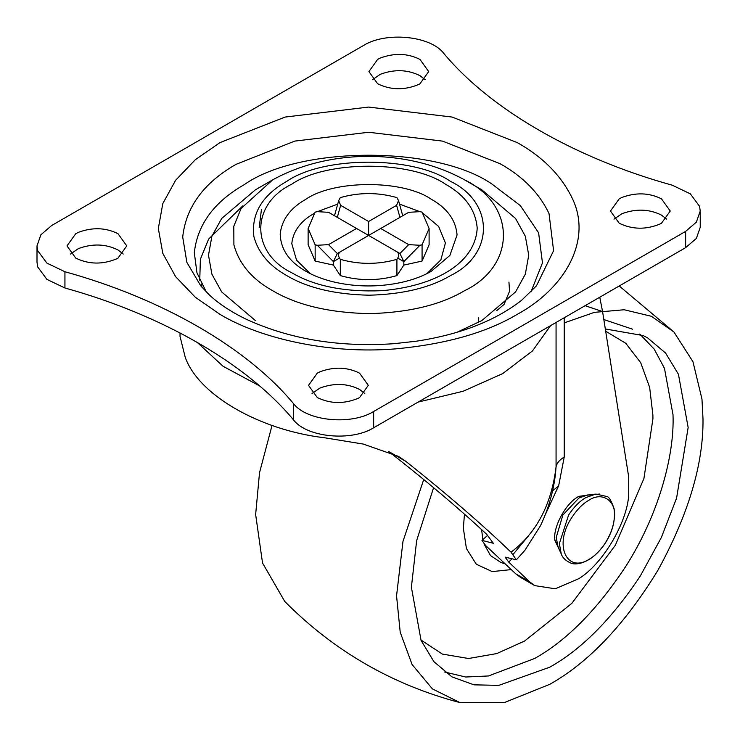 <?xml version="1.0" encoding="UTF-8"?>
<svg xmlns="http://www.w3.org/2000/svg" width="740" height="740" viewBox="0 0 740 740"><rect width="100%" height="100%" fill="white"/><g stroke="black" fill="none" stroke-linecap="round" stroke-linejoin="round"><path stroke-width="1.11" d="M554.88 540.32C552.632 527.49 566.165 502.34 578.957 496.346L595.034 494.135L578.957 496.346C566.35 502.257 552.863 526.954 554.852 539.858L560.929 553.206L554.88 540.32M599.77 297.221L602.563 311.54L585.09 305.694M555.509 473.702L556.064 466.866C556.859 463.064 559.588 459.79 564.232 457.052L558.663 485.718L545.306 514.707M513.162 554.343L528.739 535.52M511.691 559.126L508.732 562.113L505.096 557.118L516.354 559.819L511.026 552.188C536.472 533.077 551.485 504.643 556.064 466.866L556.064 322.455M388.704 451.493C426.555 481.083 459.226 508.704 486.726 534.345L493.34 543.271L481.962 540.394L485.736 545.62L515.798 573.851L520.692 577.496L534.789 585.636L555.268 588.79L578.957 578.587C602.397 564.158 626.632 523.689 628.695 495.523L628.695 476.93L602.563 311.54M511.026 552.188C482.767 524.975 447.783 494.755 406.066 461.519L398.527 456.423L363.285 444.074L324.527 437.766C259.407 430.051 198.616 394.947 185.25 357.355L180.024 336.404L180.024 332.954M508.732 562.113L529.886 581.982L534.789 585.636M605.32 328.958L643.264 335.59L647.62 337.893L665.602 353.072L678.441 374.274L688.154 427.489L676.591 498.103L661.375 537.434L640.322 575.942C611.758 618.945 581.575 649.359 549.774 667.175L498.797 685.37L473.998 684.842L451.872 676.841L433.918 661.662L421.088 640.452L411.385 587.273L416.648 540.626L433.585 487.669M552.521 490.833L558.534 486.088M564.232 322.89L594.396 312.354L624.19 309.755L651.394 316.285L673.927 332.001L692.955 361.712L701.973 399.082L703 418.914C703.527 463.767 688.57 514.115 658.119 569.939C624.995 624.218 588.883 662.346 549.774 684.315L504.329 702.593L459.966 702.593L432.382 688.875L412.069 664.483L400.22 632.256L396.548 595.848L402.986 541.356L423.733 479.52M459.966 702.593C392.367 684.778 333.943 651.052 284.715 601.407L262.534 562.992L255.642 514.504L259.527 472.684L272.033 425.417M419.922 245.282L422.078 244.811L422.078 261.081L403.837 265.077L396.918 275.604L396.918 259.333L397.732 258.094C399.313 255.356 398.934 253.191 396.603 251.6L399.924 253.515L408.674 244.625L419.922 245.282L403.837 261.618L399.924 253.515M339.493 258.094L340.317 259.333L340.317 275.604L333.389 265.077L315.157 261.081L315.157 244.811L317.312 245.282L328.551 244.625L337.311 253.515L340.631 251.6C338.291 253.191 337.912 255.356 339.493 258.094L333.389 261.618L317.312 245.282M619.213 223.24C632.358 229.594 646.002 229.835 660.154 223.961L661.486 223.24L670.237 211.039L661.486 198.838C649.184 192.715 635.965 192.261 621.859 197.478L619.213 198.838L610.463 211.039L619.213 223.24M666.712 219.179L661.486 215.109C649.184 208.985 635.965 208.532 621.859 213.749L613.987 219.179M377.668 83.787C390.812 90.141 404.466 90.382 418.609 84.508L419.941 83.787L428.7 71.586L419.941 59.385C407.638 53.261 394.429 52.808 380.314 58.025L377.668 59.385L368.918 71.586L377.668 83.787M425.167 79.726L419.941 75.656C407.638 69.532 394.429 69.079 380.314 74.296L372.451 79.726M75.748 258.103C88.892 264.457 102.536 264.698 116.689 258.824L118.011 258.103L126.771 245.902L118.011 233.701C105.709 227.578 92.5 227.125 78.385 232.342L75.748 233.701L66.989 245.902L75.748 258.103M123.238 254.042L118.011 249.972C105.709 243.849 92.5 243.395 78.385 248.612L70.522 254.042M317.284 397.556C330.429 403.911 344.082 404.151 358.225 398.277L359.557 397.556L368.307 385.355L359.557 373.154C347.254 367.031 334.045 366.578 319.93 371.804L317.284 373.154L308.534 385.355L317.284 397.556M364.783 393.495L359.557 389.425C347.254 383.302 334.045 382.848 319.93 388.065L312.058 393.495M310.356 273.68L296.546 260.166L291.782 243.654C293.142 231.259 300.477 221.251 313.797 213.638L313.899 213.573M423.326 213.573L438.681 226.505L445.415 242.998L440.874 259.87L426.878 273.68M317.451 211.631L337.718 204.111M399.517 204.111L419.784 211.631M255.393 320.568L221.667 291.921L211.89 274.142L208.495 255.198L211.89 236.254L221.667 218.485L255.393 189.829L272.644 179.876L241.101 208.449L233.794 226.255L233.905 244.82C239.002 263.792 251.924 279.082 272.644 290.69C297.027 305.139 329.3 312.789 369.464 313.64C408.933 312.548 440.642 304.899 464.581 290.69C516.363 265.752 516.363 204.804 464.581 179.876L481.842 189.829L515.567 218.485L525.335 236.254L528.739 255.198L525.335 274.142L515.567 291.921L481.842 320.568L456.885 332.325M206.284 291.93L196.96 272.857L194.315 252.747C197.395 224.618 214.045 201.918 244.256 184.649C299.219 145.789 436.026 145.299 491.906 184.019L520.34 205.609L538.6 232.804L542.466 262.867L530.95 291.93M37 245.902L37 262.173L37.675 266.909L46.879 279.368L64.935 288.008C162.319 314.972 246.975 363.849 293.669 420.07C306.952 437.451 351.306 441.725 373.644 427.776L685.638 247.65L696.377 238.4L700.234 227.31L700.234 211.039L699.55 206.303L690.346 193.852L672.29 185.204C574.915 158.24 490.259 109.363 443.565 53.141C430.273 35.761 385.919 31.487 363.581 45.436L51.587 225.571L40.857 234.811L37 245.902L37.675 250.638L46.879 263.098L64.935 271.737C162.319 298.701 246.975 347.578 293.669 403.8C306.952 421.18 351.306 425.454 373.644 411.505L685.638 231.38L696.377 222.13L700.234 211.039M328.551 244.625L356.541 228.475L328.551 212.315L317.312 211.659L315.157 212.13L308.127 228.475L315.157 244.811M399.924 217.366L396.603 205.341L398.546 200.596L396.918 197.608C378.048 192.243 359.178 192.243 340.317 197.608L338.689 200.596L340.631 205.341L337.311 217.366M337.311 253.515L333.389 261.618L333.389 265.077M399.924 253.524L368.613 235.44L368.613 221.501L396.603 205.341M403.837 265.077L403.837 261.618L397.732 258.094M422.078 244.811L429.108 228.475L422.078 212.13L419.922 211.659L408.674 212.315L337.311 253.524M356.541 228.475L368.613 235.44M308.127 228.475L308.127 244.746L315.157 261.081M340.631 205.341L368.613 221.501M380.693 228.475L408.674 244.625M340.317 259.333C359.178 264.698 378.048 264.698 396.918 259.333M422.078 261.081L429.108 244.746L429.108 228.475M340.317 275.604C359.178 280.969 378.048 280.969 396.918 275.604M590.788 495.014L587.403 495.014L578.957 498.011L562.899 514.957L556.249 537.342L557.877 546.166L561.253 553.955C562.539 557.72 565.61 560.698 570.475 562.89C575.045 565.536 590.622 564.111 604.386 544.501C612.415 532.532 615.643 520.562 614.08 508.584C611.194 500.527 608.779 496.503 606.818 496.503L595.848 494.043L585.951 497.548C579.864 500.962 574.074 506.78 568.598 515.012L559.348 543.632L561.253 553.955M201.548 284.003L201.891 287.185M550.588 325.618L532.532 350.88L502.654 373.626L463.12 391.257L418.118 402.098M259.407 385.799L223.064 366.272L197.071 342.269M564.232 317.738L564.232 457.052M406.066 461.519L389.545 451.983M529.886 581.982L515.798 573.851M639.785 334.045L654.141 349.039L664.474 368.326L673.012 414.779C674.63 455.498 658.415 515.688 625.226 567.219C596.662 610.232 566.479 640.646 534.678 658.461L488.52 675.953L465.691 677.017L444.666 672.003M505.143 563.852L500.962 562.511L490.537 555.592L483.997 543.909M482.841 539.636L481.62 529.6M605.672 331.196L625.818 343.332L640.701 362.702L649.655 387.39L652.893 415.075L652.93 418.775L643.92 478.512L615.347 545.241L571.844 603.35L524.614 641.025L496.762 653.577L468.522 658.508L442.381 654.086L420.884 639.971M511.266 569.596L492.202 571.595L476.292 564.232L466.431 548.571L463.351 528.221L464.47 514.143M306.073 271.386L306.073 271.386C313.335 275.604 322.178 279.036 332.584 281.672C348.151 285.4 363.895 286.695 379.814 285.538C400.257 283.91 417.369 279.193 431.161 271.386L449.892 255.42L457.061 234.959C455.831 220.113 447.191 208.181 431.161 199.171C402.81 179.524 333.416 179.774 305.528 199.486C290.2 208.245 281.755 219.762 280.192 234.034C280.728 249.519 289.349 261.979 306.073 271.386L306.193 271.46M464.507 179.829L464.581 179.876C407.666 148.444 329.004 148.648 272.644 179.876M500.111 163.707L442.474 141.1L368.613 132.266L294.751 141.1L235.977 164.373C203.759 182.799 185.999 207.006 182.706 237.013L186.859 262.349L200.762 285.844L208.745 294.335C217.791 303.002 229.816 311.087 244.801 318.579C288.702 339.04 338.3 347.421 393.606 343.721L416.111 341.233C459.743 334.619 494.866 321.003 521.487 300.412L536.472 285.844L553.594 250.666L549.024 213.583C539.34 193.205 523.032 176.583 500.111 163.707M199.745 280.247L200.383 259.259L208.597 239.103L242.85 205.812M517.306 142.626C543.225 157.176 561.66 175.981 572.612 199.023C592.527 241.166 564.065 288.989 517.306 314.315C486.522 332.639 445.998 344.156 395.733 348.864C328.588 354.469 259.351 338.115 219.928 314.315L195.351 297.267L175.63 276.686L162.8 253.348L158.332 228.475L162.8 203.593L175.63 180.255L195.351 159.683L219.928 142.626L285.094 117.059L368.613 107.069L452.131 117.059L517.306 142.626M450.355 181.281C413.568 155.826 323.667 155.826 286.88 181.281C262.136 195.342 251.138 213.777 253.875 236.597C258.232 252.756 269.231 265.78 286.88 275.659C307.646 287.971 335.128 294.492 369.343 295.204C402.958 294.279 429.959 287.758 450.355 275.659C494.45 254.421 494.45 202.519 450.355 181.281M381.831 290.69C344.72 292.18 314.722 286.214 291.838 272.801C250.425 252.849 250.425 204.092 291.838 184.149C326.396 160.238 410.839 160.238 445.388 184.149C465.072 195.203 475.672 209.855 477.189 228.077C475.589 261.747 437.821 285.899 381.831 290.69M685.638 247.65L685.638 231.38M373.644 427.776L373.644 411.505M64.935 288.008L64.935 271.737M293.669 420.07L293.669 403.8M599.816 494.052L587.403 495.014M588.79 559.495C594.146 556.499 599.345 551.466 604.367 544.409C610.186 535.51 613.469 526.917 614.237 518.629C617.225 501.702 602.785 490.722 588.79 500.314C582.916 503.598 577.348 509.203 572.066 517.13C553.243 544.64 566.59 573.343 588.79 559.495M555.601 472.962L555.601 472.962C553.428 491.545 548.377 509.148 540.477 525.733L524.919 550.301L516.354 559.819M481.962 540.394L487.697 535.26M632.524 329.18L603.831 319.541M619.241 285.982L673.927 332.001M478.734 317.812L478.586 322.39M508.935 282.079L509.564 291.181L504.051 304.427L496.79 310.606M259.176 227.726L261.414 209.725M338.689 200.596L334.499 215.747M398.546 200.596L402.736 215.747"/></g></svg>
